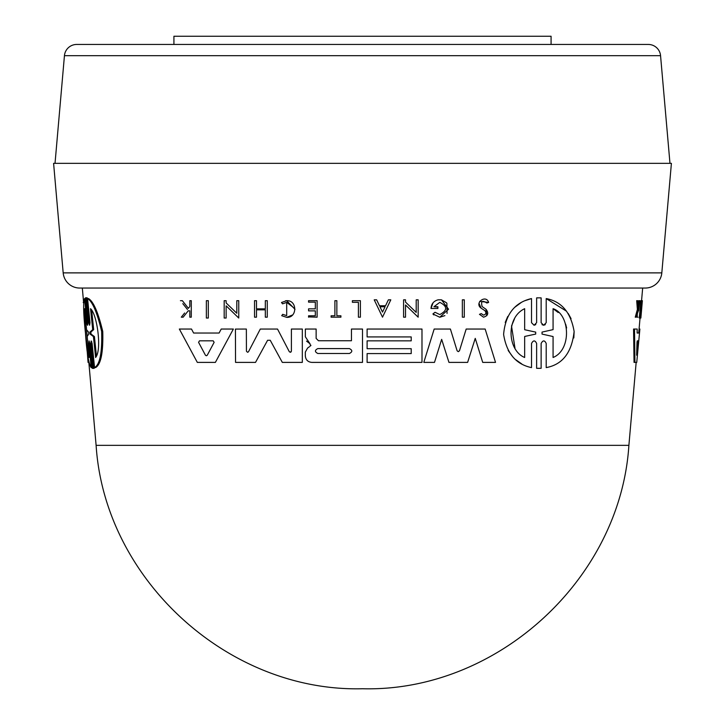 <?xml version="1.0" encoding="UTF-8"?>
<svg xmlns="http://www.w3.org/2000/svg" width="725" height="725" viewBox="0 0 725 725"><rect width="100%" height="100%" fill="white"/><g stroke="black" fill="none" stroke-linecap="round" stroke-linejoin="round"><path stroke-width="1.09" d="M79.741 288.052A16.621 16.621 0 0 1 63.184 272.881L661.816 272.881A16.621 16.621 0 0 1 645.259 288.052L79.741 288.052L82.333 288.052L83.638 302.959M64.443 55.68L660.557 55.68A12.298 12.298 0 0 0 648.304 44.452L76.696 44.452A12.298 12.298 0 0 0 64.443 55.68L55.027 163.343M639.287 318.039L640.873 300.685L642.377 300.685L640.864 318.039L639.287 318.039M638.344 304.255L638.689 300.685L639.849 300.685L638.616 310.817M638 317.188L637.094 317.188L637.347 314.577M636.188 317.188L635.245 317.188L637.384 309.466L636.686 300.685L637.628 300.685L638.299 309.466L636.188 317.188L638.326 310.817M639.885 329.041L636.74 362.391L634.04 362.391L633.559 329.041L637.166 329.041L637.148 333.029L638.662 333.029L639.06 329.041L639.885 329.041L639.495 333.029L638.662 333.029M634.937 362.391L634.511 329.041L636.26 329.041M535.766 324.61L534.071 325.253L536.627 322.688L536.627 297.875L537.542 297.83M542.019 324.646L543.668 325.244L545.318 324.637M536.627 322.688L536.627 297.875L541.131 297.875L541.131 322.707L543.668 325.244L546.206 322.707L546.206 298.573L566.588 311.252M568.237 313.526L571.064 318.647M574.127 331.651L573.819 337.932M546.206 322.707L546.206 298.573C561.549 301.455 570.847 312.421 574.118 331.461C571.826 352.549 562.528 364.603 546.206 367.602L546.206 343.478C544.62 340.079 542.925 340.079 541.131 343.478L541.131 356.981M541.131 343.478L541.131 368.3L537.914 368.363M541.131 368.3L536.627 368.309L536.627 343.478C535.014 340.079 533.31 340.088 531.516 343.487L531.516 355.096M521.783 363.959L515.548 359.573M512.874 356.945L508.153 350.456M505.225 322.453L507.745 316.472M514.868 307.219L521.139 302.579M524.8 300.73L531.516 298.573L531.516 322.688L534.071 325.253M462.351 317.188L462.351 299.833L464.29 299.833L464.29 317.188L462.351 317.188L462.351 299.833L464.29 299.833M464.29 313.717L464.29 317.188M482.642 309.176L481.137 308.17L478.98 303.322M479.705 301.346L488.632 302.434L486.856 303.032C482.288 300.014 480.711 301.192 482.134 306.575L486.022 309.276L486.801 315.71M483.539 317.188L479.461 314.333L481.273 313.608L483.539 315.139L481.273 313.608L479.461 314.333L483.539 317.188C488.097 315.765 488.922 313.127 486.022 309.276M376.647 299.833L379.474 305.76L385.537 305.76L388.373 299.833L390.802 299.833L382.51 317.169L374.218 299.833L376.647 299.833L377.381 301.373M409.308 308.642L405.52 304.98L405.52 317.188L403.58 317.188L403.58 299.833L405.52 299.833L405.52 302.089L416.204 312.403L416.204 299.833L418.162 299.833L418.162 308.234M405.52 302.089L416.204 312.403L416.204 299.833L418.162 299.833L418.162 317.188L413.042 312.248M438.136 299.833L441.443 299.833L438.136 299.833C433.74 300.966 431.366 303.838 431.003 308.469L433.033 302.851M444.896 315.62L439.785 317.251L448.548 309.203L441.443 299.833L446.482 302.769M446.872 303.258L447.062 313.408M433.831 314.931L432.925 313.952L435.027 312.276L439.785 314.568C447.624 310.418 447.624 306.349 439.785 302.361L433.94 306.729L437.9 307.074M431.003 308.469L437.9 308.469L437.9 306.729L433.94 306.729L439.785 302.361M367.104 340.841L411.211 340.841L411.211 336.926L367.104 336.926L367.104 329.041L421.986 329.041L421.986 362.391L367.104 362.391L367.104 353.583L411.211 353.583L411.211 348.689L367.104 348.689L367.104 340.841L411.211 340.841M421.986 355.721L421.986 362.391M436.731 355.178L434.483 362.391L423.808 362.391L434.175 329.041L450.406 329.041L457.122 350.8L458.291 351.661L459.46 350.8L466.175 329.041L485.161 329.041L495.528 362.391L482.714 362.391L475.247 338.367L473.171 344.901M469.999 354.915L467.625 362.391L448.956 362.391L441.652 339.354L439.64 345.816M248.403 351.87L247.542 352.287L246.428 351.172L246.355 329.05L246.428 351.172M248.53 351.688L260.302 329.05L277.521 329.05L289.302 351.688L290.29 352.287L291.396 351.172L290.897 352.105M459.46 350.8L458.291 351.661L457.122 350.8L450.406 329.041L434.175 329.041M439.785 317.251L432.925 313.952L435.027 312.276M488.632 302.434C486.085 294.123 473.896 303.005 481.137 308.17L484.889 310.672C486.566 312.828 486.112 314.315 483.539 315.139M282.56 303.838L286.692 302.388L282.56 303.838L281.499 302.506L286.692 300.685L295.021 309.339M293.054 307.173L286.692 302.388L286.692 315.647L282.723 314.324L281.699 315.683L286.692 317.351L281.699 315.683M292.501 314.985L286.692 317.351C297.295 318.094 297.504 300.114 286.692 300.685L285.568 300.757M83.293 299.035L83.593 302.434M91.196 367.602L88.876 343.478L89.782 343.487L92.102 367.602L91.196 367.602C88.704 364.195 86.792 352.694 85.468 333.092C83.393 313.744 83.103 302.234 84.589 298.573L86.891 322.688L87.788 322.688L86.637 310.653M85.468 298.573L84.589 298.573M91.749 341.738L91.749 343.469L90.815 343.478L91.178 340.931L92.102 343.469L94.558 367.602L95.528 367.602C100.911 364.621 103.322 352.567 102.751 331.452C98.183 312.403 93.434 301.446 88.513 298.573L87.571 298.573C92.428 301.455 97.123 312.421 101.645 331.461C102.234 352.549 99.869 364.603 94.558 367.602M91.749 343.469L94.232 368.3L93.19 368.309M661.816 272.881L671.404 163.343L53.596 163.343L63.184 272.881M207.268 355.223L206.353 355.767L207.268 355.223L214.129 342.345L213.213 340.822L214.129 342.345M637.012 342.345L637.284 340.822L638.562 340.822L636.641 355.223L637.012 342.345M90.099 334.089L89.9 332.095L92.7 329.63L90.525 308.696C97.087 314.161 102.107 349.849 95.618 357.488L93.425 336.545L90.099 334.089L91.042 334.089L90.843 332.095L93.688 329.63L92.7 329.63M89.175 357.488C87.788 352.676 86.619 344.538 85.677 333.092C84.598 321.918 84.245 313.789 84.608 308.696L86.565 329.721L88.541 332.113L88.731 334.071L87.199 336.463L89.175 357.488M85.378 316.979L88.513 350.492M551.082 44.452L551.082 36.25L173.918 36.25L173.918 44.452M309.666 346.55L307.781 347.918M305.352 329.041L316.136 329.041L305.352 329.041L305.352 336.781L309.983 343.768L310.49 345.952L310.943 345.281M309.983 343.768L306.521 341.094M305.352 336.781L305.352 333.69M316.136 338.403L316.136 329.041L316.136 338.403L318.474 340.75L351.453 340.75L351.453 329.041L362.5 329.041L362.5 362.391L311.822 362.391C307.898 362.029 305.733 359.863 305.325 355.903L305.325 352.105L307.554 348.082M291.396 333.473L291.396 329.041L302.325 329.041L302.325 362.391L282.315 362.391L270.244 340.288L267.588 340.288L255.517 362.391L235.543 362.391L235.426 329.087L246.355 329.05L235.426 329.087L235.471 339.835M192.977 331.833L193.611 333.029L219.095 333.029L219.938 331.443M227.224 329.041L233.359 329.041L215.379 362.391L197.327 362.391L179.347 329.041L191.491 329.041L193.611 333.029L219.095 333.029L221.216 329.041L233.359 329.041M233.658 310.218L236.803 313.254L236.803 300.685L238.761 300.685L238.761 318.039L236.205 315.565M236.803 303.195L236.803 300.685L238.163 300.685M231.239 310.771L226.127 305.832L226.127 318.039L224.179 318.039L224.179 300.685L226.127 300.685L226.127 302.941L236.803 313.254M224.179 304.156L224.179 300.685L226.127 300.685M256.487 309.838L256.487 317.188L254.529 317.188L254.529 300.685L256.487 300.685L256.487 308.859L265.314 308.859L265.314 300.685L267.271 300.685L267.271 317.188L265.314 317.188L265.314 309.838L256.487 309.838L256.487 317.188M254.529 303.983L254.529 300.685L256.487 300.685L256.487 308.859L265.314 308.859M308.569 308.85L315.33 308.85L308.569 308.85L308.569 310.472M315.33 308.85L315.33 302.144L308.569 302.144L308.569 300.685L317.115 300.685L317.115 317.188L308.569 316.907M308.569 315.792L315.33 315.792L308.569 315.792L308.569 317.188M315.33 314.813L315.33 312.448M182.347 300.685L188.382 308.315L182.347 300.685L180.434 300.685L182.347 300.685M189.37 307.083L188.382 308.315M189.814 301.854L189.814 300.685L191.282 300.685L191.282 317.188L189.814 317.188L189.814 310.817L188.246 310.817L183.153 317.188L188.246 310.817M184.639 313.001L181.286 317.188L183.153 317.188M182.8 303.648L187.458 309.466M334.896 300.685L336.853 300.685L336.853 315.792L340.913 315.792L340.913 317.188L331.108 317.188L331.108 315.792L334.896 315.792L334.896 300.685L336.853 300.685L336.853 315.792L340.913 315.792M352.395 300.685L360.388 300.685L352.395 300.685L352.395 301.99M206.362 304.156L206.362 300.685L208.311 300.685L208.311 318.039L206.362 318.039L206.362 300.685L207.749 300.685M87.236 297.875L85.396 297.875L87.236 297.875L89.692 322.707L88.758 322.707L89.61 325.244L90 322.707L87.571 298.573M260.302 329.05L277.521 329.05M267.588 340.288L270.244 340.288M291.396 351.172L291.396 329.041L302.325 329.041L302.325 362.391M290.29 352.287L289.302 351.688M466.175 329.041L485.161 329.041M441.652 339.354L434.483 362.391M475.247 338.367L467.625 362.391M351.453 329.041L362.5 329.041M318.474 340.75L351.453 340.75M367.104 353.583L411.211 353.583M367.104 329.041L421.986 329.041M179.347 329.041L191.491 329.041M238.761 300.685L238.761 318.039L226.127 305.832L226.127 318.039M403.58 317.188L403.58 299.833L405.52 299.833M418.162 317.188L405.52 304.98M379.474 305.76L385.537 305.76M267.271 300.685L267.271 317.188M308.569 310.871L315.33 310.871L315.33 315.792M308.569 300.685L317.115 300.685L317.115 317.188M189.814 306.53L189.814 300.685L191.282 300.685L191.282 317.188M331.108 315.792L334.896 315.792M352.395 302.316L358.395 302.316L358.395 317.188L360.388 317.188L360.388 300.685M208.311 300.685L208.311 318.039M531.516 343.487L531.516 367.602C515.919 364.349 506.621 353.283 503.603 334.397C505.397 314.396 514.705 302.452 531.516 298.573M536.627 368.309L536.627 343.478M546.206 367.602L546.206 343.478M637.148 333.029L639.495 333.029M638.489 306.53L639.033 306.53L638.589 308.315L637.628 300.685M637.384 309.466L638.299 309.466M639.033 306.53L639.595 300.685M640.148 318.039L641.734 300.685L640.302 318.039M87.172 350.864L88.06 362.391L88.84 362.391M83.629 303.032L83.203 302.434M87.571 325.253L85.396 297.875M87.807 322.688C87.788 326.087 87.489 326.087 86.891 322.688M88.876 343.478L89.084 340.922L89.837 343.478L92.265 368.309L93.298 368.3L92.265 368.309M94.232 368.3L93.298 368.3L90.815 343.478M86.302 297.875L88.758 322.707M317.813 353.492C314.659 351.843 314.659 350.202 317.813 348.589L349.414 348.589C352.577 350.22 352.577 351.861 349.414 353.492L317.813 353.492L349.414 353.492M198.578 342.345L205.438 355.223L206.353 355.767L205.438 355.223L198.578 342.345L199.493 340.822L213.213 340.822M382.51 312.094L379.954 306.766L385.057 306.766L382.51 312.094L379.954 306.766M542.046 332.095L553.075 329.63L553.075 308.696C570.04 314.161 571.889 349.849 553.075 357.488L553.075 336.545L542.046 334.089L542.046 332.095L553.075 329.63M524.664 357.488C507.382 350.483 505.688 317.441 524.664 308.696L524.664 329.721L535.702 332.113L535.702 334.071L524.664 336.463L524.664 357.488M553.075 336.545L542.046 334.089M553.075 347.737L553.075 357.488M566.624 327.954L565.654 324.175M558.214 312.529L553.075 308.696M535.702 332.113L524.664 329.721L524.664 324.347M524.664 312.901L524.664 308.696M514.487 318.855L511.578 325.878M511.524 326.087L514.977 348.118M524.664 340.668L524.664 336.463L535.702 334.071M636.858 348.535L637.284 340.822M91.713 310.735L93.688 329.63M93.425 336.545L94.413 336.545L91.042 334.089M94.413 336.545L96.407 355.567M628.892 445.34L96.108 445.34C104.699 579.429 228.157 692.248 362.5 688.75L363.415 688.75L362.5 688.75C496.843 692.248 620.301 579.429 628.892 445.34L636.16 362.391M637.628 342.345L638.48 342.345M89.9 332.095L90.843 332.095M639.078 329.041L640.039 318.039M641.562 300.685L642.667 288.052M660.557 55.68L669.972 163.343M361.585 688.75L362.5 688.75L361.585 688.75M96.108 445.34L88.749 361.376M86.746 297.803L85.822 297.803M93.697 368.373L92.764 368.373"/></g></svg>
